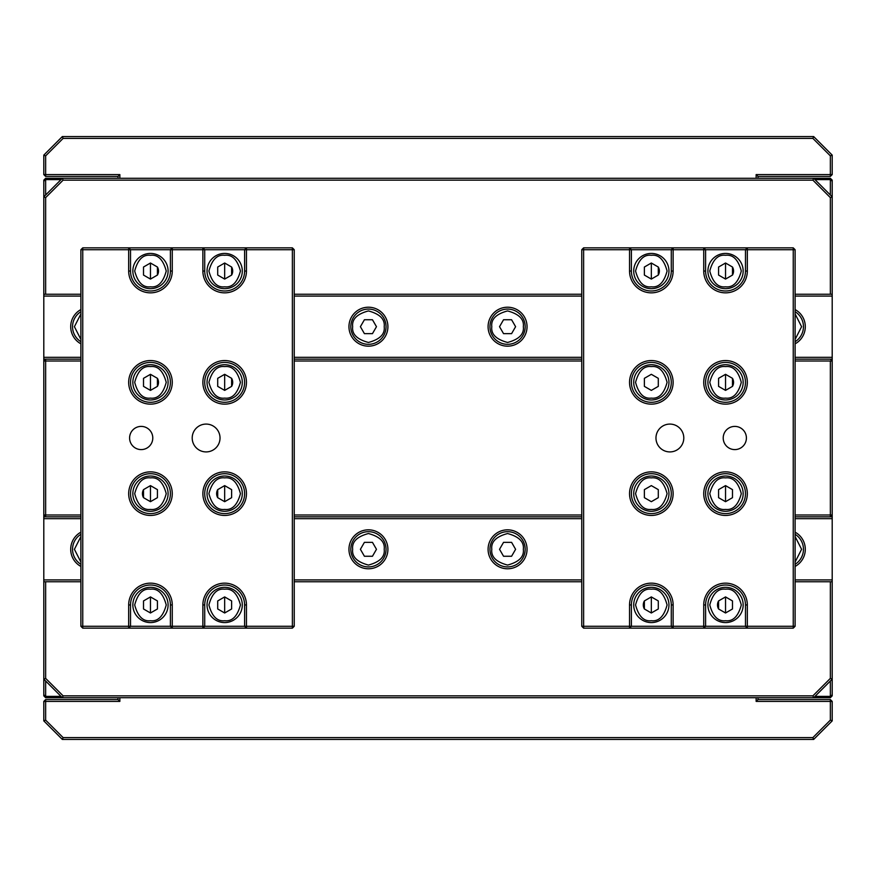 <?xml version="1.0" encoding="UTF-8"?>
<svg xmlns="http://www.w3.org/2000/svg" width="876" height="876" viewBox="0 0 876 876"><rect width="100%" height="100%" fill="white"/><g stroke="black" fill="none" stroke-linecap="round" stroke-linejoin="round"><path stroke-width="1.31" d="M812.884 180.149L813.651 178.288L830.349 178.288L832.2 180.149L832.2 196.837L830.349 197.615L812.884 180.149L63.116 180.149L45.651 197.615L43.8 196.837L62.349 178.288L813.651 178.288L832.2 196.837L832.2 296.088L795.101 296.088M80.899 361.011L45.651 361.011L45.651 359.16L43.8 361.011L43.8 180.149L45.651 178.288L45.651 194.987M45.651 197.615L45.651 294.237M45.651 361.011L45.651 359.16L43.8 361.011L45.651 361.011L45.651 514.989L80.899 514.989M795.101 357.309L832.2 357.309L832.2 361.011L795.101 361.011M830.349 359.16L832.2 361.011L832.2 514.989L830.349 514.989L830.349 361.011M581.763 361.011L294.237 361.011M294.237 514.989L581.763 514.989M795.101 514.989L830.349 514.989L830.349 516.84L830.349 514.989M45.651 514.989L45.651 516.84L45.651 514.989L43.8 514.989L43.8 361.011M45.651 581.763L45.651 678.385L63.116 695.851L812.884 695.851L830.349 678.385L830.349 581.763M830.349 516.84L832.2 514.989L832.2 518.691L795.101 518.691M795.101 579.912L832.2 579.912L832.2 679.163L830.349 678.385M63.116 695.851L62.349 697.712L830.349 697.712L830.349 696.387L832.2 694.799L832.2 679.163L813.651 697.712L812.884 695.851M45.651 678.385L43.8 679.163L43.8 514.989L45.651 516.84L43.8 514.989M45.651 697.712L62.349 697.712L43.8 679.163L43.8 695.851L45.651 697.712L45.651 696.387L43.8 694.799M830.349 294.237L830.349 197.615M63.116 180.149L62.349 178.288L45.651 178.288M348.955 549.307A19.48 19.48 0 0 0 368.435 568.787A19.48 19.48 0 0 0 387.915 549.307A19.48 19.48 0 0 0 368.435 529.827A19.48 19.48 0 0 0 348.955 549.307M80.899 532.181A19.48 19.48 0 0 0 80.899 566.433M488.085 549.307A19.48 19.48 0 0 0 507.565 568.787A19.48 19.48 0 0 0 527.045 549.307A19.48 19.48 0 0 0 507.565 529.827A19.48 19.48 0 0 0 488.085 549.307M832.2 581.763L795.101 581.763M581.763 581.763L294.237 581.763M80.899 581.763L43.8 581.763M581.763 579.912L294.237 579.912M80.899 579.912L43.8 579.912M43.8 518.691L80.899 518.691M294.237 518.691L581.763 518.691M43.8 516.84L80.899 516.84M294.237 516.84L581.763 516.84M795.101 516.84L832.2 516.84M832.2 579.912L832.2 518.691M795.101 566.433A19.48 19.48 0 0 0 795.101 532.181M348.955 326.693A19.48 19.48 0 0 0 368.435 346.173A19.48 19.48 0 0 0 387.915 326.693A19.48 19.48 0 0 0 368.435 307.213A19.48 19.48 0 0 0 348.955 326.693M80.899 309.567A19.48 19.48 0 0 0 80.899 343.819M488.085 326.693A19.48 19.48 0 0 0 507.565 346.173A19.48 19.48 0 0 0 527.045 326.693A19.48 19.48 0 0 0 507.565 307.213A19.48 19.48 0 0 0 488.085 326.693M832.2 359.16L795.101 359.16M581.763 359.16L294.237 359.16M80.899 359.16L43.8 359.16M581.763 357.309L294.237 357.309M80.899 357.309L43.8 357.309M43.8 296.088L80.899 296.088M294.237 296.088L581.763 296.088M43.8 294.237L80.899 294.237M294.237 294.237L581.763 294.237M795.101 294.237L832.2 294.237M832.2 357.309L832.2 296.088M795.101 343.819A19.48 19.48 0 0 0 795.101 309.567M80.899 564.286A17.619 17.619 0 0 1 80.899 534.316M350.816 549.307A17.619 17.619 0 0 1 368.435 531.677A17.619 17.619 0 0 1 386.053 549.307A17.619 17.619 0 0 1 368.435 566.925A17.619 17.619 0 0 1 350.816 549.307M372.453 542.343L364.416 542.343L360.397 549.307L364.416 556.26L372.453 556.26L376.472 549.307L372.453 542.343M489.947 549.307A17.619 17.619 0 0 1 507.565 531.677A17.619 17.619 0 0 1 525.184 549.307A17.619 17.619 0 0 1 507.565 566.925A17.619 17.619 0 0 1 489.947 549.307M511.584 542.343L503.547 542.343L499.528 549.307L503.547 556.26L511.584 556.26L515.603 549.307L511.584 542.343M795.101 534.316A17.619 17.619 0 0 1 795.101 564.286M80.899 341.684A17.619 17.619 0 0 1 80.899 311.714M350.816 326.693A17.619 17.619 0 0 1 368.435 309.075A17.619 17.619 0 0 1 386.053 326.693A17.619 17.619 0 0 1 368.435 344.323A17.619 17.619 0 0 1 350.816 326.693M372.453 319.74L364.416 319.74L360.397 326.693L364.416 333.657L372.453 333.657L376.472 326.693L372.453 319.74M489.947 326.693A17.619 17.619 0 0 1 507.565 309.075A17.619 17.619 0 0 1 525.184 326.693A17.619 17.619 0 0 1 507.565 344.323A17.619 17.619 0 0 1 489.947 326.693M511.584 319.74L503.547 319.74L499.528 326.693L503.547 333.657L511.584 333.657L515.603 326.693L511.584 319.74M795.101 311.714A17.619 17.619 0 0 1 795.101 341.684M224.672 515.449A21.801 21.801 0 0 1 202.871 493.648A21.801 21.801 0 0 1 224.672 471.857A21.801 21.801 0 0 1 246.463 493.648A21.801 21.801 0 0 1 224.672 515.449M224.672 473.708A19.94 19.94 0 0 0 204.721 493.648A19.94 19.94 0 0 0 224.672 513.599A19.94 19.94 0 0 0 244.612 493.648A19.94 19.94 0 0 0 224.672 473.708M224.672 404.143A21.801 21.801 0 0 1 202.871 382.352A21.801 21.801 0 0 1 224.672 360.551A21.801 21.801 0 0 1 246.463 382.352A21.801 21.801 0 0 1 224.672 404.143M224.672 362.401A19.94 19.94 0 0 0 204.721 382.352A19.94 19.94 0 0 0 224.672 402.292A19.94 19.94 0 0 0 244.612 382.352A19.94 19.94 0 0 0 224.672 362.401M150.464 404.143A21.801 21.801 0 0 1 128.673 382.352A21.801 21.801 0 0 1 150.464 360.551A21.801 21.801 0 0 1 172.265 382.352A21.801 21.801 0 0 1 150.464 404.143M150.464 362.401A19.94 19.94 0 0 0 130.524 382.352A19.94 19.94 0 0 0 150.464 402.292A19.94 19.94 0 0 0 170.404 382.352A19.94 19.94 0 0 0 150.464 362.401M150.464 515.449A21.801 21.801 0 0 1 128.673 493.648A21.801 21.801 0 0 1 150.464 471.857A21.801 21.801 0 0 1 172.265 493.648A21.801 21.801 0 0 1 150.464 515.449M150.464 473.708A19.94 19.94 0 0 0 130.524 493.648A19.94 19.94 0 0 0 150.464 513.599A19.94 19.94 0 0 0 170.404 493.648A19.94 19.94 0 0 0 150.464 473.708M246.463 271.045A21.801 21.801 0 0 1 224.672 292.847A21.801 21.801 0 0 1 202.871 271.045L202.871 249.715L172.265 249.715L172.265 271.045A21.801 21.801 0 0 1 150.464 292.847A21.801 21.801 0 0 1 128.673 271.045L128.673 249.715L130.524 249.715L128.673 247.853L172.265 247.853L170.404 249.715L130.524 249.715L130.524 271.045A19.94 19.94 0 0 0 150.464 290.985A19.94 19.94 0 0 0 170.404 271.045L170.404 249.715L172.265 249.715L172.265 247.853L202.871 247.853L204.721 249.715L204.721 271.045A19.94 19.94 0 0 0 224.672 290.985A19.94 19.94 0 0 0 244.612 271.045L244.612 249.715L202.871 249.715L202.871 247.853L246.463 247.853L244.612 249.715L246.463 249.715L246.463 271.045L244.612 271.045M206.123 424.083A13.917 13.917 0 0 0 192.205 438A13.917 13.917 0 0 0 206.123 451.917A13.917 13.917 0 0 0 220.029 438A13.917 13.917 0 0 0 206.123 424.083M141.189 426.404A11.596 11.596 0 0 0 129.593 438A11.596 11.596 0 0 0 141.189 449.596A11.596 11.596 0 0 0 152.785 438A11.596 11.596 0 0 0 141.189 426.404M246.463 247.853L246.463 249.715L292.376 249.715L292.376 247.853L246.463 247.853M80.899 249.715L82.76 249.715L82.76 626.285L128.673 626.285L128.673 604.955A21.801 21.801 0 0 1 150.464 583.153A21.801 21.801 0 0 1 172.265 604.955L172.265 626.285L292.376 626.285L292.376 249.715L294.237 249.715L294.237 626.285L292.376 626.285L292.376 628.147L82.76 628.147L80.899 626.285L80.899 249.715L82.76 247.853L128.673 247.853L128.673 249.715L82.76 249.715L82.76 247.853M204.721 604.955L204.721 626.285L202.871 628.147L202.871 604.955A21.801 21.801 0 0 1 224.672 583.153A21.801 21.801 0 0 1 246.463 604.955L246.463 628.147L244.612 626.285L244.612 604.955A19.94 19.94 0 0 0 224.672 585.015A19.94 19.94 0 0 0 204.721 604.955L202.871 604.955M82.76 628.147L82.76 626.285L80.899 626.285M128.673 626.285L128.673 628.147L130.524 626.285L170.404 626.285L170.404 604.955A19.94 19.94 0 0 0 150.464 585.015A19.94 19.94 0 0 0 130.524 604.955L130.524 626.285L128.673 626.285M172.265 626.285L170.404 626.285L172.265 628.147L172.265 626.285M292.376 628.147L294.237 626.285M294.237 249.715L292.376 247.853M224.672 476.029A17.619 17.619 0 0 1 242.291 493.648A17.619 17.619 0 0 1 224.672 511.277A17.619 17.619 0 0 1 207.043 493.648A17.619 17.619 0 0 1 224.672 476.029A17.619 17.619 0 0 0 207.043 493.648A17.619 17.619 0 0 0 224.672 511.277M231.625 497.667L231.625 489.629L224.672 485.611L217.708 489.629L217.708 497.667L224.672 501.685L231.625 497.667M217.708 489.629A8.037 8.037 0 0 0 217.708 497.667M224.672 587.336A17.619 17.619 0 0 1 242.291 604.955A17.619 17.619 0 0 1 224.672 622.573A17.619 17.619 0 0 1 207.043 604.955A17.619 17.619 0 0 1 224.672 587.336A17.619 17.619 0 0 0 207.043 604.955A17.619 17.619 0 0 0 224.672 622.573M231.625 608.973L231.625 600.936L224.672 596.917L217.708 600.936L217.708 608.973L224.672 612.992L231.625 608.973M224.672 612.992L224.672 596.917M150.464 476.029A17.619 17.619 0 0 1 168.093 493.648A17.619 17.619 0 0 1 150.464 511.277A17.619 17.619 0 0 1 132.845 493.648A17.619 17.619 0 0 1 150.464 476.029A17.619 17.619 0 0 0 132.845 493.648A17.619 17.619 0 0 0 150.464 511.277M157.428 497.667L157.428 489.629L150.464 485.611L143.511 489.629L143.511 497.667L150.464 501.685L157.428 497.667M143.511 489.629A8.037 8.037 0 0 0 143.511 497.667M150.464 587.336A17.619 17.619 0 0 1 168.093 604.955A17.619 17.619 0 0 1 150.464 622.573A17.619 17.619 0 0 1 132.845 604.955A17.619 17.619 0 0 1 150.464 587.336A17.619 17.619 0 0 0 132.845 604.955A17.619 17.619 0 0 0 150.464 622.573M157.428 608.973L157.428 600.936L150.464 596.917L143.511 600.936L143.511 608.973L150.464 612.992L157.428 608.973M150.464 612.992L150.464 596.917M224.672 399.971A17.619 17.619 0 0 1 207.043 382.352A17.619 17.619 0 0 1 224.672 364.723A17.619 17.619 0 0 1 242.291 382.352A17.619 17.619 0 0 1 224.672 399.971A17.619 17.619 0 0 0 242.291 382.352A17.619 17.619 0 0 0 224.672 364.723M217.708 378.333L217.708 386.371L224.672 390.389L231.625 386.371L231.625 378.333L224.672 374.315L217.708 378.333M231.625 386.371A8.037 8.037 0 0 0 231.625 378.333M224.672 288.664A17.619 17.619 0 0 1 207.043 271.045A17.619 17.619 0 0 1 224.672 253.427A17.619 17.619 0 0 1 242.291 271.045A17.619 17.619 0 0 1 224.672 288.664A17.619 17.619 0 0 0 242.291 271.045A17.619 17.619 0 0 0 224.672 253.427M217.708 267.027L217.708 275.064L224.672 279.083L231.625 275.064L231.625 267.027L224.672 263.008L217.708 267.027M231.625 275.064A8.037 8.037 0 0 0 231.625 267.027M224.672 263.008L224.672 279.083M150.464 399.971A17.619 17.619 0 0 1 132.845 382.352A17.619 17.619 0 0 1 150.464 364.723A17.619 17.619 0 0 1 168.093 382.352A17.619 17.619 0 0 1 150.464 399.971A17.619 17.619 0 0 0 168.093 382.352A17.619 17.619 0 0 0 150.464 364.723M143.511 378.333L143.511 386.371L150.464 390.389L157.428 386.371L157.428 378.333L150.464 374.315L143.511 378.333M157.428 386.371A8.037 8.037 0 0 0 157.428 378.333M150.464 288.664A17.619 17.619 0 0 1 132.845 271.045A17.619 17.619 0 0 1 150.464 253.427A17.619 17.619 0 0 1 168.093 271.045A17.619 17.619 0 0 1 150.464 288.664A17.619 17.619 0 0 0 168.093 271.045A17.619 17.619 0 0 0 150.464 253.427M143.511 267.027L143.511 275.064L150.464 279.083L157.428 275.064L157.428 267.027L150.464 263.008L143.511 267.027M157.428 275.064A8.037 8.037 0 0 0 157.428 267.027M150.464 263.008L150.464 279.083M725.536 471.857A21.801 21.801 0 0 1 747.327 493.648A21.801 21.801 0 0 1 725.536 515.449A21.801 21.801 0 0 1 703.735 493.648A21.801 21.801 0 0 1 725.536 471.857M725.536 513.599A19.94 19.94 0 0 0 745.476 493.648A19.94 19.94 0 0 0 725.536 473.708A19.94 19.94 0 0 0 705.596 493.648A19.94 19.94 0 0 0 725.536 513.599M651.328 360.551A21.801 21.801 0 0 1 673.129 382.352A21.801 21.801 0 0 1 651.328 404.143A21.801 21.801 0 0 1 629.537 382.352A21.801 21.801 0 0 1 651.328 360.551M651.328 402.292A19.94 19.94 0 0 0 671.279 382.352A19.94 19.94 0 0 0 651.328 362.401A19.94 19.94 0 0 0 631.388 382.352A19.94 19.94 0 0 0 651.328 402.292M651.328 471.857A21.801 21.801 0 0 1 673.129 493.648A21.801 21.801 0 0 1 651.328 515.449A21.801 21.801 0 0 1 629.537 493.648A21.801 21.801 0 0 1 651.328 471.857M651.328 513.599A19.94 19.94 0 0 0 671.279 493.648A19.94 19.94 0 0 0 651.328 473.708A19.94 19.94 0 0 0 631.388 493.648A19.94 19.94 0 0 0 651.328 513.599M725.536 360.551A21.801 21.801 0 0 1 747.327 382.352A21.801 21.801 0 0 1 725.536 404.143A21.801 21.801 0 0 1 703.735 382.352A21.801 21.801 0 0 1 725.536 360.551M725.536 402.292A19.94 19.94 0 0 0 745.476 382.352A19.94 19.94 0 0 0 725.536 362.401A19.94 19.94 0 0 0 705.596 382.352A19.94 19.94 0 0 0 725.536 402.292M703.735 604.955A21.801 21.801 0 0 1 725.536 583.153A21.801 21.801 0 0 1 747.327 604.955L747.327 628.147L703.735 628.147L703.735 604.955L705.596 604.955L705.596 626.285L745.476 626.285L745.476 604.955A19.94 19.94 0 0 0 725.536 585.015A19.94 19.94 0 0 0 705.596 604.955M629.537 604.955A21.801 21.801 0 0 1 651.328 583.153A21.801 21.801 0 0 1 673.129 604.955L673.129 626.285L705.596 626.285L703.735 628.147L673.129 628.147L671.279 626.285L673.129 626.285L673.129 628.147L629.537 628.147L631.388 626.285L671.279 626.285L671.279 604.955A19.94 19.94 0 0 0 651.328 585.015A19.94 19.94 0 0 0 631.388 604.955L631.388 626.285L629.537 626.285L629.537 604.955L631.388 604.955M669.877 451.917A13.917 13.917 0 0 0 683.795 438A13.917 13.917 0 0 0 669.877 424.083A13.917 13.917 0 0 0 655.971 438A13.917 13.917 0 0 0 669.877 451.917M734.811 449.596A11.596 11.596 0 0 0 746.407 438A11.596 11.596 0 0 0 734.811 426.404A11.596 11.596 0 0 0 723.215 438A11.596 11.596 0 0 0 734.811 449.596M631.388 249.715L629.537 247.853L629.537 249.715L631.388 249.715L631.388 271.045A19.94 19.94 0 0 0 651.328 290.985A19.94 19.94 0 0 0 671.279 271.045L671.279 249.715L631.388 249.715L629.537 247.853L583.624 247.853L581.763 249.715L583.624 249.715L583.624 247.853L581.763 249.715L581.763 626.285L629.537 626.285L629.537 628.147L631.388 626.285M793.24 628.147L793.24 626.285L795.101 626.285L793.24 628.147L747.327 628.147L745.476 626.285L793.24 626.285L793.24 249.715L747.327 249.715L747.327 271.045A21.801 21.801 0 0 1 725.536 292.847A21.801 21.801 0 0 1 703.735 271.045L703.735 249.715L673.129 249.715L673.129 271.045A21.801 21.801 0 0 1 651.328 292.847A21.801 21.801 0 0 1 629.537 271.045L629.537 249.715L583.624 249.715L583.624 628.147L581.763 626.285L583.624 628.147L629.537 628.147M705.596 249.715L703.735 247.853L703.735 249.715L705.596 249.715L703.735 247.853L747.327 247.853L745.476 249.715L705.596 249.715L705.596 271.045A19.94 19.94 0 0 0 725.536 290.985A19.94 19.94 0 0 0 745.476 271.045L745.476 249.715L747.327 249.715L747.327 247.853L793.24 247.853L795.101 249.715L795.101 626.285M793.24 247.853L793.24 249.715L795.101 249.715M671.279 249.715L673.129 247.853L671.279 249.715L673.129 249.715L673.129 247.853L703.735 247.853M629.537 247.853L673.129 247.853M673.129 628.147L671.279 626.285M745.476 626.285L747.327 628.147M703.735 628.147L705.596 626.285M651.328 399.971A17.619 17.619 0 0 1 633.709 382.352A17.619 17.619 0 0 1 651.328 364.723A17.619 17.619 0 0 1 668.957 382.352A17.619 17.619 0 0 1 651.328 399.971A17.619 17.619 0 0 0 668.957 382.352A17.619 17.619 0 0 0 651.328 364.723M644.375 378.333L644.375 386.371L651.328 390.389L658.292 386.371L658.292 378.333L651.328 374.315L644.375 378.333M651.328 288.664A17.619 17.619 0 0 1 633.709 271.045A17.619 17.619 0 0 1 651.328 253.427A17.619 17.619 0 0 1 668.957 271.045A17.619 17.619 0 0 1 651.328 288.664A17.619 17.619 0 0 0 668.957 271.045A17.619 17.619 0 0 0 651.328 253.427M644.375 267.027L644.375 275.064L651.328 279.083L658.292 275.064L658.292 267.027L651.328 263.008L644.375 267.027M658.292 275.064A8.037 8.037 0 0 0 658.292 267.027M725.536 399.971A17.619 17.619 0 0 1 707.907 382.352A17.619 17.619 0 0 1 725.536 364.723A17.619 17.619 0 0 1 743.155 382.352A17.619 17.619 0 0 1 725.536 399.971A17.619 17.619 0 0 0 743.155 382.352A17.619 17.619 0 0 0 725.536 364.723M718.572 378.333L718.572 386.371L725.536 390.389L732.489 386.371L732.489 378.333L725.536 374.315L718.572 378.333M732.489 386.371A8.037 8.037 0 0 0 732.489 378.333M725.536 374.315L725.536 390.389M725.536 288.664A17.619 17.619 0 0 1 707.907 271.045A17.619 17.619 0 0 1 725.536 253.427A17.619 17.619 0 0 1 743.155 271.045A17.619 17.619 0 0 1 725.536 288.664A17.619 17.619 0 0 0 743.155 271.045A17.619 17.619 0 0 0 725.536 253.427M718.572 267.027L718.572 275.064L725.536 279.083L732.489 275.064L732.489 267.027L725.536 263.008L718.572 267.027M732.489 275.064A8.037 8.037 0 0 0 732.489 267.027M651.328 476.029A17.619 17.619 0 0 1 668.957 493.648A17.619 17.619 0 0 1 651.328 511.277A17.619 17.619 0 0 1 633.709 493.648A17.619 17.619 0 0 1 651.328 476.029A17.619 17.619 0 0 0 633.709 493.648A17.619 17.619 0 0 0 651.328 511.277M658.292 497.667L658.292 489.629L651.328 485.611L644.375 489.629L644.375 497.667L651.328 501.685L658.292 497.667M651.328 587.336A17.619 17.619 0 0 1 668.957 604.955A17.619 17.619 0 0 1 651.328 622.573A17.619 17.619 0 0 1 633.709 604.955A17.619 17.619 0 0 1 651.328 587.336A17.619 17.619 0 0 0 633.709 604.955A17.619 17.619 0 0 0 651.328 622.573M658.292 608.973L658.292 600.936L651.328 596.917L644.375 600.936L644.375 608.973L651.328 612.992L658.292 608.973M644.375 600.936A8.037 8.037 0 0 0 644.375 608.973M725.536 476.029A17.619 17.619 0 0 1 743.155 493.648A17.619 17.619 0 0 1 725.536 511.277A17.619 17.619 0 0 1 707.907 493.648A17.619 17.619 0 0 1 725.536 476.029A17.619 17.619 0 0 0 707.907 493.648A17.619 17.619 0 0 0 725.536 511.277M732.489 497.667L732.489 489.629L725.536 485.611L718.572 489.629L718.572 497.667L725.536 501.685L732.489 497.667M725.536 501.685L725.536 485.611M725.536 587.336A17.619 17.619 0 0 1 743.155 604.955A17.619 17.619 0 0 1 725.536 622.573A17.619 17.619 0 0 1 707.907 604.955A17.619 17.619 0 0 1 725.536 587.336A17.619 17.619 0 0 0 707.907 604.955A17.619 17.619 0 0 0 725.536 622.573M732.489 608.973L732.489 600.936L725.536 596.917L718.572 600.936L718.572 608.973L725.536 612.992L732.489 608.973M718.572 600.936A8.037 8.037 0 0 0 718.572 608.973M832.2 694.799L832.2 695.851L830.349 697.712M814.976 696.387L830.349 696.387L830.349 681.013M830.349 194.987L830.349 178.288M45.651 681.013L45.651 696.387L61.024 696.387M63.116 737.592L62.349 739.443L43.8 720.893L45.651 720.127L63.116 737.592L812.884 737.592L830.349 720.127L830.349 699.563L758.003 699.563L756.141 701.413L756.141 697.712M830.349 720.127L832.2 720.893L832.2 701.413L756.141 701.413M756.141 178.288L756.141 174.587L758.003 176.437L758.003 178.288M758.003 697.712L758.003 699.563M756.141 174.587L830.349 174.587L830.349 176.437L758.003 176.437M830.349 155.873L830.349 174.587L832.2 174.587L832.2 155.107L830.349 155.873L812.884 138.408L63.116 138.408L45.651 155.873L45.651 176.437L117.997 176.437L119.859 174.587L119.859 178.288M117.997 178.288L117.997 176.437L45.651 176.437L43.8 174.587L43.8 155.107L62.349 136.557L813.651 136.557L832.2 155.107M813.651 136.557L812.884 138.408M43.8 720.893L43.8 701.413L45.651 701.413L45.651 699.563L117.997 699.563L119.859 701.413L45.651 701.413L45.651 720.127M119.859 697.712L119.859 701.413M117.997 699.563L117.997 697.712M812.884 737.592L813.651 739.443L62.349 739.443M832.2 720.893L813.651 739.443M45.651 699.563L43.8 701.413L45.651 699.563M119.859 174.587L43.8 174.587L45.651 176.437M830.349 176.437L832.2 174.587L830.349 176.437M832.2 701.413L830.349 699.563L832.2 701.413M43.8 155.107L45.651 155.873M62.349 136.557L63.116 138.408M80.899 562.053L74.405 549.307L80.899 536.55M352.667 549.307C351.769 541.85 357.025 536.594 368.435 533.539C379.845 536.594 385.101 541.85 384.203 549.307C385.101 556.753 379.845 562.009 368.435 565.075C357.025 562.009 351.769 556.753 352.667 549.307M491.797 549.307C490.899 541.85 496.155 536.594 507.565 533.539C518.975 536.594 524.231 541.85 523.333 549.307C524.231 556.753 518.975 562.009 507.565 565.075C496.155 562.009 490.899 556.753 491.797 549.307M795.101 536.55L801.595 549.307L795.101 562.053M80.899 339.45L74.405 326.693L80.899 313.947M352.667 326.693C351.769 319.247 357.025 313.991 368.435 310.925C379.845 313.991 385.101 319.247 384.203 326.693C385.101 334.15 379.845 339.406 368.435 342.461C357.025 339.406 351.769 334.15 352.667 326.693M491.797 326.693C490.899 319.247 496.155 313.991 507.565 310.925C518.975 313.991 524.231 319.247 523.333 326.693C524.231 334.15 518.975 339.406 507.565 342.461C496.155 339.406 490.899 334.15 491.797 326.693M795.101 313.947L801.595 326.693L795.101 339.45M170.404 271.045L172.265 271.045M128.673 271.045L130.524 271.045M204.721 271.045L202.871 271.045M246.463 604.955L244.612 604.955M128.673 604.955L130.524 604.955M172.265 604.955L170.404 604.955M224.672 477.88C232.118 476.993 237.374 482.249 240.44 493.648C237.374 505.058 232.118 510.314 224.672 509.416C217.215 510.314 211.959 505.058 208.904 493.648C211.959 482.249 217.215 476.993 224.672 477.88M224.672 501.685L224.672 485.611M224.672 589.187C232.118 588.289 237.374 593.545 240.44 604.955C237.374 616.365 232.118 621.621 224.672 620.723C217.215 621.621 211.959 616.365 208.904 604.955C211.959 593.545 217.215 588.289 224.672 589.187M150.464 477.88C157.921 476.993 163.177 482.249 166.232 493.648C163.177 505.058 157.921 510.314 150.464 509.416C143.007 510.314 137.751 505.058 134.696 493.648C137.751 482.249 143.007 476.993 150.464 477.88M150.464 501.685L150.464 485.611M150.464 589.187C157.921 588.289 163.177 593.545 166.232 604.955C163.177 616.365 157.921 621.621 150.464 620.723C143.007 621.621 137.751 616.365 134.696 604.955C137.751 593.545 143.007 588.289 150.464 589.187M224.672 398.12C217.215 399.007 211.959 393.751 208.904 382.352C211.959 370.942 217.215 365.686 224.672 366.584C232.118 365.686 237.374 370.942 240.44 382.352C237.374 393.751 232.118 399.007 224.672 398.12M224.672 374.315L224.672 390.389M224.672 286.813C217.215 287.711 211.959 282.455 208.904 271.045C211.959 259.635 217.215 254.379 224.672 255.277C232.118 254.379 237.374 259.635 240.44 271.045C237.374 282.455 232.118 287.711 224.672 286.813M150.464 398.12C143.007 399.007 137.751 393.751 134.696 382.352C137.751 370.942 143.007 365.686 150.464 366.584C157.921 365.686 163.177 370.942 166.232 382.352C163.177 393.751 157.921 399.007 150.464 398.12M150.464 374.315L150.464 390.389M150.464 286.813C143.007 287.711 137.751 282.455 134.696 271.045C137.751 259.635 143.007 254.379 150.464 255.277C157.921 254.379 163.177 259.635 166.232 271.045C163.177 282.455 157.921 287.711 150.464 286.813M703.735 271.045L705.596 271.045M747.327 271.045L745.476 271.045M673.129 271.045L671.279 271.045M629.537 271.045L631.388 271.045M671.279 604.955L673.129 604.955M747.327 604.955L745.476 604.955M651.328 398.12C643.882 399.007 638.626 393.751 635.56 382.352C638.626 370.942 643.882 365.686 651.328 366.584C658.785 365.686 664.041 370.942 667.096 382.352C664.041 393.751 658.785 399.007 651.328 398.12M651.328 286.813C643.882 287.711 638.626 282.455 635.56 271.045C638.626 259.635 643.882 254.379 651.328 255.277C658.785 254.379 664.041 259.635 667.096 271.045C664.041 282.455 658.785 287.711 651.328 286.813M651.328 263.008L651.328 279.083M725.536 398.12C718.079 399.007 712.823 393.751 709.768 382.352C712.823 370.942 718.079 365.686 725.536 366.584C732.993 365.686 738.249 370.942 741.304 382.352C738.249 393.751 732.993 399.007 725.536 398.12M725.536 286.813C718.079 287.711 712.823 282.455 709.768 271.045C712.823 259.635 718.079 254.379 725.536 255.277C732.993 254.379 738.249 259.635 741.304 271.045C738.249 282.455 732.993 287.711 725.536 286.813M725.536 263.008L725.536 279.083M651.328 477.88C658.785 476.993 664.041 482.249 667.096 493.648C664.041 505.058 658.785 510.314 651.328 509.416C643.882 510.314 638.626 505.058 635.56 493.648C638.626 482.249 643.882 476.993 651.328 477.88M651.328 589.187C658.785 588.289 664.041 593.545 667.096 604.955C664.041 616.365 658.785 621.621 651.328 620.723C643.882 621.621 638.626 616.365 635.56 604.955C638.626 593.545 643.882 588.289 651.328 589.187M651.328 612.992L651.328 596.917M725.536 477.88C732.993 476.993 738.249 482.249 741.304 493.648C738.249 505.058 732.993 510.314 725.536 509.416C718.079 510.314 712.823 505.058 709.768 493.648C712.823 482.249 718.079 476.993 725.536 477.88M725.536 589.187C732.993 588.289 738.249 593.545 741.304 604.955C738.249 616.365 732.993 621.621 725.536 620.723C718.079 621.621 712.823 616.365 709.768 604.955C712.823 593.545 718.079 588.289 725.536 589.187M725.536 612.992L725.536 596.917M832.2 181.201L830.349 179.613L814.976 179.613M61.024 179.613L45.651 179.613L43.8 181.201"/></g></svg>
